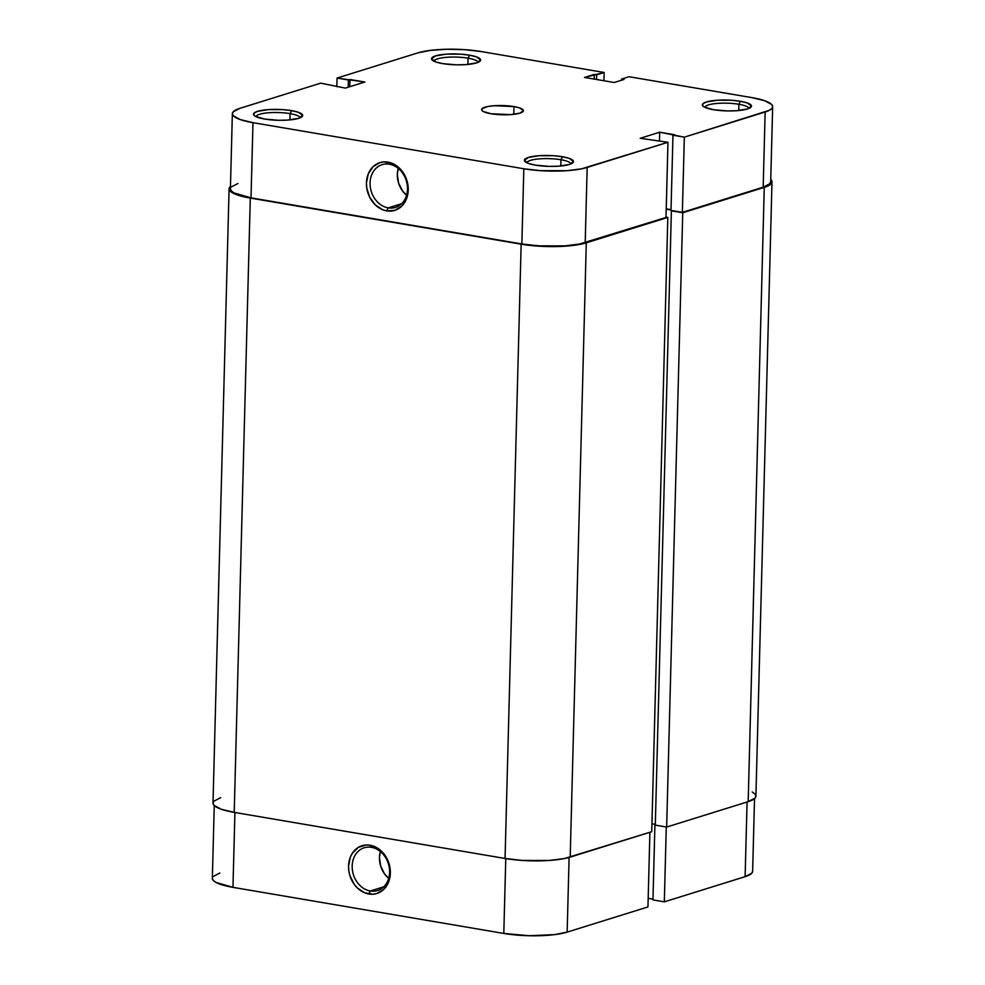 <?xml version="1.0" encoding="UTF-8"?>
<svg xmlns="http://www.w3.org/2000/svg" width="985" height="985" viewBox="0 0 985 985"><rect width="100%" height="100%" fill="white"/><g stroke="black" fill="none" stroke-linecap="round" stroke-linejoin="round"><path stroke-width="1.48" d="M570.832 163.953A21.965 4.851 1.5 0 0 560.933 159.73L562.435 156.738A24.576 5.43 -178.5 0 1 572.839 162.796A24.576 5.43 -178.5 0 1 535.458 165.148L549.137 166.379L558.52 166.182L569.478 164.433L573.516 161.503L569.268 158.388L562.435 156.738L553.558 155.716L539.374 155.692L528.416 157.44L524.377 160.37L528.625 163.485L535.458 165.148A24.576 5.43 -178.5 0 1 524.993 161.54A24.576 5.43 -178.5 0 1 534.953 156.123A24.576 5.43 -178.5 0 1 562.435 156.738L560.933 159.73A21.965 4.851 -178.5 0 1 570.832 163.953M299.994 117.855A21.965 4.851 1.5 0 0 290.095 113.632L291.597 110.64A24.576 5.43 -178.5 0 1 302.001 116.698A24.576 5.43 -178.5 0 1 264.608 119.05L278.299 120.281L287.682 120.084L298.64 118.335L302.666 115.405L298.43 112.29L291.597 110.64L282.707 109.618L268.523 109.594L257.577 111.342L253.97 113.226L254.044 115.344L255.484 116.39L264.608 119.05A24.576 5.43 -178.5 0 1 254.142 115.442A24.576 5.43 -178.5 0 1 264.103 110.024A24.576 5.43 -178.5 0 1 291.597 110.64L290.095 113.632A21.965 4.851 -178.5 0 1 299.994 117.855M748.809 108.498A21.965 4.851 1.5 0 0 738.91 104.275L740.412 101.283A24.576 5.43 -178.5 0 1 750.816 107.34A24.576 5.43 -178.5 0 1 713.423 109.692L727.102 110.923L736.497 110.726L747.455 108.978L751.481 106.048L747.246 102.932L740.412 101.283L731.523 100.261L717.339 100.236L706.393 101.984L702.785 103.868L702.859 105.986L704.3 107.033L713.423 109.692A24.576 5.43 -178.5 0 1 702.958 106.084A24.576 5.43 -178.5 0 1 712.918 100.667A24.576 5.43 -178.5 0 1 740.412 101.283L738.91 104.275A21.965 4.851 -178.5 0 1 748.809 108.498M477.959 62.4A21.965 4.851 1.5 0 0 468.06 58.177L469.562 55.185A24.576 5.43 -178.5 0 1 479.966 61.242A24.576 5.43 -178.5 0 1 442.585 63.594L456.264 64.825L465.646 64.628L476.605 62.88L480.643 59.95L476.395 56.834L469.562 55.185L460.685 54.163L446.5 54.138L435.542 55.886L431.504 58.817L435.752 61.932L442.585 63.594A24.576 5.43 -178.5 0 1 432.119 59.986A24.576 5.43 -178.5 0 1 442.08 54.569A24.576 5.43 -178.5 0 1 469.562 55.185L468.06 58.177A21.965 4.851 -178.5 0 1 477.959 62.4M388.201 207.884A22.396 18.321 -107.3 0 0 407.482 189.231A22.396 18.321 -107.3 0 0 389.346 164.212L387.979 162.119A25.007 20.463 72.7 0 1 408.233 190.056A25.007 20.463 72.7 0 1 386.699 210.876L388.201 207.884L401.646 203.698L388.201 207.884A22.396 18.321 72.7 0 1 370.323 187.212A22.396 18.321 72.7 0 1 382.118 164.667A22.396 18.321 72.7 0 1 389.346 164.212A22.396 18.321 72.7 0 1 407.236 184.897A22.396 18.321 72.7 0 1 395.441 207.429A22.396 18.321 72.7 0 1 388.201 207.884L386.699 210.876L394.751 210.384L401.671 206.259L404.355 202.996L407.716 194.747L408.233 190.056L407.962 185.229L405.069 175.909L402.569 171.772L395.933 165.332L392.042 163.276L383.891 161.885L379.939 162.611L373.019 166.736L368.279 173.877L366.445 182.939L366.728 187.766L369.609 197.086L375.199 204.794L382.636 209.719L386.699 210.876A25.007 20.463 72.7 0 1 366.445 182.939A25.007 20.463 72.7 0 1 387.979 162.119L389.346 164.212A22.396 18.321 -107.3 0 0 370.065 182.865A22.396 18.321 -107.3 0 0 388.201 207.884M738.75 110.542L738.91 104.275L738.75 110.542M560.773 165.997L560.933 159.73L560.773 165.997M467.9 64.444L468.06 58.177L467.9 64.444M289.935 119.899L290.095 113.632L289.935 119.899M513.998 106.589A20.919 4.617 -178.5 0 1 523.417 110.714A20.919 4.617 -178.5 0 1 512.385 114.482A20.919 4.617 -178.5 0 1 491.035 113.743L510.661 114.617L519.981 113.14L523.417 110.64L519.809 107.993L513.998 106.589L494.359 105.703L487.612 106.54L481.973 108.781L482.034 110.591L483.253 111.477L491.035 113.743A20.919 4.617 -178.5 0 1 481.603 109.618A20.919 4.617 -178.5 0 1 492.635 105.838A20.919 4.617 -178.5 0 1 513.998 106.589L513.788 114.334L513.998 106.589M230.404 188.972L231.352 190.967L234.011 192.925L251.015 197.862L521.865 243.96L538.401 245.856L564.811 245.893L579.574 244.034L666.008 217.463L667.978 142.271L666.008 217.463L585.201 242.642L587.171 167.438L667.978 142.271L581.544 168.841L566.781 170.7L540.371 170.664L523.835 168.767L252.985 122.669L240.266 119.579L233.322 115.774L232.374 113.78L233.174 111.822L239.884 108.338L320.679 83.159L345.316 88.108L364.832 82.026L337.042 78.061L417.849 52.882L430.371 50.383L446.808 49.25L464.649 49.669L481.197 51.552L604.162 72.484L584.536 77.446L614.246 82.506L623.997 79.465L621.597 79.046L629.07 76.731L752.035 97.65L764.754 100.741L771.711 104.545L772.659 106.54L771.846 108.498L769.31 110.332L684.341 137.161L659.704 132.212L640.188 138.294L667.978 142.271L640.188 138.294L659.704 132.212L659.482 140.818L659.704 132.212L674.565 134.736L672.977 135.228L671.007 210.421L682.371 212.366L763.178 187.187L769.876 183.69L770.689 181.732M232.361 113.644L230.404 188.837A45.753 10.109 1.5 0 0 251.015 197.862L252.985 122.669L523.835 168.767L521.865 243.96L251.015 197.862L252.985 122.669A45.753 10.109 -178.5 0 1 232.361 113.644A45.753 10.109 -178.5 0 1 239.884 108.338L320.679 83.159L345.316 88.108L364.832 82.026L349.983 79.502L349.798 86.717L349.983 79.502L348.407 79.994L348.21 87.209L348.407 79.994L337.042 78.061L336.821 86.668L337.042 78.061L417.849 52.882A45.753 10.109 -178.5 0 1 481.197 51.552L604.162 72.484L603.953 80.745L604.162 72.484L596.701 74.811L596.578 79.49L596.701 74.811L594.3 74.404L594.177 79.083L594.3 74.404L584.536 77.446L614.246 82.506L623.997 79.465L621.597 79.046L621.572 80.216L621.597 79.046L629.07 76.731L752.035 97.65A45.753 10.109 -178.5 0 1 772.659 106.675A45.753 10.109 -178.5 0 1 765.148 111.982L763.178 187.187L682.371 212.366L684.341 137.161L765.148 111.982L763.178 187.187A45.753 10.109 1.5 0 0 770.689 181.868L772.659 106.675M237.914 183.53L231.204 187.015M666.229 208.857L671.031 209.67L666.229 208.857M684.341 137.161L682.371 212.366L671.007 210.421L672.977 135.228L684.341 137.161M398.236 168.41A22.396 18.321 -107.3 0 0 406.583 195.202L402.409 190.745L398.543 182.964L397.337 174.37L398.236 168.41M256.088 116.698A21.965 4.851 -178.5 0 1 267.895 112.832A21.965 4.851 -178.5 0 1 290.095 113.632A21.965 4.851 1.5 0 0 267.895 112.832A21.965 4.851 1.5 0 0 256.088 116.698M434.065 61.255A21.965 4.851 -178.5 0 1 445.86 57.376A21.965 4.851 -178.5 0 1 468.06 58.177A21.965 4.851 1.5 0 0 445.86 57.376A21.965 4.851 1.5 0 0 434.065 61.255M526.938 162.796A21.965 4.851 -178.5 0 1 538.733 158.93A21.965 4.851 -178.5 0 1 560.933 159.73A21.965 4.851 1.5 0 0 538.733 158.93A21.965 4.851 1.5 0 0 526.938 162.796M704.903 107.353A21.965 4.851 -178.5 0 1 716.711 103.474A21.965 4.851 -178.5 0 1 738.91 104.275A21.965 4.851 1.5 0 0 716.711 103.474A21.965 4.851 1.5 0 0 704.903 107.353M523.835 168.767L521.865 243.96A45.753 10.109 1.5 0 0 585.201 242.642L587.171 167.438A45.753 10.109 -178.5 0 1 523.835 168.767M220.738 797.628L213.844 801.224L213.006 803.231L213.979 805.287L221.132 809.202L234.221 812.379L250.301 198.083L521.151 244.181L505.059 858.477L234.221 812.379L250.301 198.083A47.058 10.404 -178.5 0 1 229.086 188.8A47.058 10.404 -178.5 0 1 230.465 186.399L229.086 188.935L230.071 190.992L232.817 193.011L250.301 198.083L521.151 244.181L505.059 858.477A47.058 10.404 1.5 0 0 570.204 857.11L586.297 242.827A47.058 10.404 -178.5 0 1 521.151 244.181L547.34 246.546L565.316 246.164L580.497 244.268L667.818 217.426L651.738 831.709L570.204 857.11L586.297 242.827L667.818 217.426L666.02 217.119L667.818 217.426L651.738 831.709L564.417 858.551L549.236 860.459L522.075 860.422L505.059 858.477L234.221 812.379A47.058 10.404 1.5 0 1 213.006 803.095L229.086 188.8M651.935 823.792L655.321 824.371L651.935 823.792M671.019 210.014L666.229 209.202L671.019 210.014M752.183 791.989L754.929 794.008L755.914 796.065L755.076 798.072L748.181 801.655L666.66 827.055L655.296 825.122L671.388 210.839L672.102 210.618L671.388 210.839L655.296 825.122L666.66 827.055L682.74 212.772L671.388 210.839L682.74 212.772L764.261 187.372L748.181 801.655L666.66 827.055L682.74 212.772L764.261 187.372L748.181 801.655A47.058 10.404 1.5 0 0 755.914 796.2L771.994 181.905A47.058 10.404 -178.5 0 1 764.261 187.372L771.157 183.776L771.994 181.769L770.75 179.442A47.058 10.404 -178.5 0 1 771.994 181.905M371.456 847.334A22.396 18.321 -107.3 0 0 352.174 865.975A22.396 18.321 -107.3 0 0 370.323 890.994L368.821 893.998A25.007 20.463 72.7 0 1 348.555 866.049A25.007 20.463 72.7 0 1 370.089 845.228L371.456 847.334A22.396 18.321 72.7 0 1 389.346 868.007A22.396 18.321 72.7 0 1 377.55 890.538A22.396 18.321 72.7 0 1 370.323 890.994A22.396 18.321 72.7 0 1 352.433 870.321A22.396 18.321 72.7 0 1 364.228 847.777A22.396 18.321 72.7 0 1 371.456 847.334L370.089 845.228L366.001 845.007L358.38 847.359L352.433 853.108L350.389 856.999L348.555 866.049L348.838 870.875L349.909 875.653L354.231 884.333L357.309 887.904L364.745 892.829L372.909 894.22L376.861 893.493L383.781 889.369L388.509 882.228L389.826 877.857L390.072 868.339L387.179 859.018L384.679 854.882L378.043 848.442L370.089 845.228A25.007 20.463 72.7 0 1 390.343 873.166A25.007 20.463 72.7 0 1 368.821 893.998L370.323 890.994L383.768 886.808L370.323 890.994A22.396 18.321 -107.3 0 0 389.604 872.353A22.396 18.321 -107.3 0 0 371.456 847.334M380.345 851.52A22.396 18.321 -107.3 0 0 388.693 878.312L384.519 873.855L380.653 866.074L379.447 857.479L380.345 851.52M754.535 798.601L752.638 871.356A45.753 10.109 1.5 0 1 745.116 876.662L664.321 901.841L652.957 899.908L664.321 901.841L666.279 826.994L664.321 901.841L745.116 876.662L747.073 801.999L745.116 876.662L751.826 873.178L752.626 871.22M219.852 873.018L213.154 876.502M212.341 878.46L213.289 880.455L215.961 882.412L232.965 887.35L503.803 933.448L529.277 935.738L554.629 934.617L567.151 932.118L647.958 906.939L649.903 832.276L647.958 906.939L567.151 932.118L569.108 857.442L567.151 932.118A45.753 10.109 1.5 0 1 503.803 933.448L232.965 887.35L234.923 812.49L232.965 887.35A45.753 10.109 1.5 0 1 212.341 878.324L214.25 805.558M648.179 898.332L652.981 899.157L648.179 898.332M505.773 858.588L503.803 933.448L505.773 858.588M652.957 899.908L654.926 824.716L652.957 899.908"/></g></svg>
